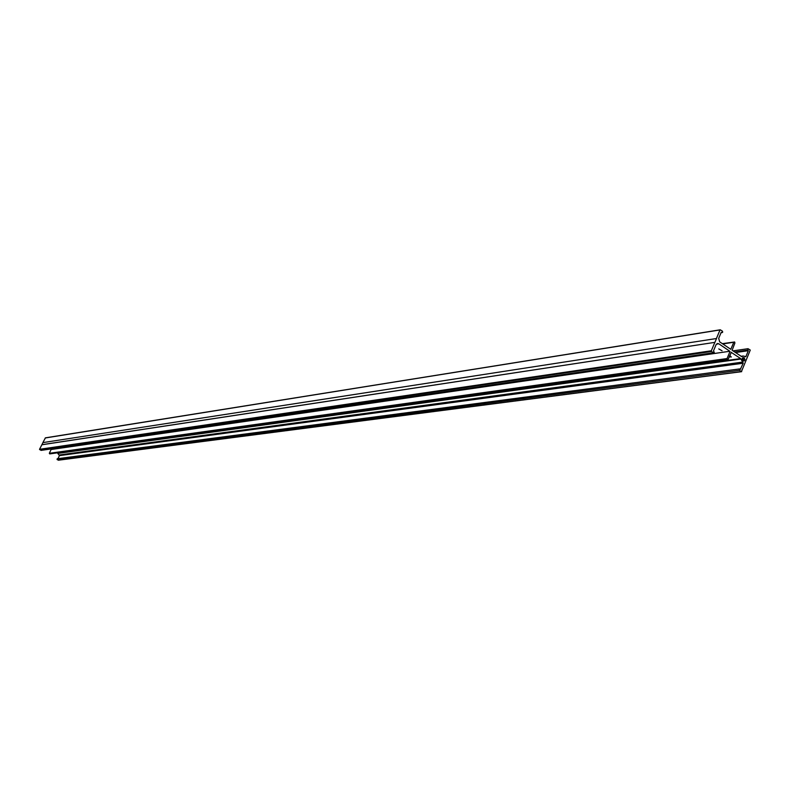 <?xml version="1.0" encoding="UTF-8"?>
<svg xmlns="http://www.w3.org/2000/svg" width="790" height="790" viewBox="0 0 790 790"><rect width="100%" height="100%" fill="white"/><g stroke="black" fill="none" stroke-linecap="round" stroke-linejoin="round"><path stroke-width="1.19" d="M729.763 355.47L731.313 357.011L729.2 356.823M718.762 348.913L722.08 350.78L718.762 348.913M744.2 357.692L744.99 359.786L744.19 360.941L743.222 360.99L742.126 358.749L742.926 357.584L744.2 357.692M742.778 360.438L743.42 360.596L743.706 358.176L743.064 358.018L742.778 360.438M49.948 453.796L49.326 453.302L51.172 449.322L729.842 351.254L718.821 343.808L716.382 344.173M51.172 449.322L50.619 449.006M722.366 343.66L734.631 341.971L734.907 343.008L732.142 350.276L741.721 356.655L743.104 356.004L745.888 356.626L748.318 350.701L735.49 352.538M57.927 458.654L59.438 455.623L57.384 452.838M57.907 453.134L740.655 358.571L731.086 352.291M721.092 332.58L721.863 332.462L721.211 332.304L718.702 338.357L719.641 341.823L730.789 349.308L733.801 342.258L722.731 343.917M41.277 450.28L39.53 449.303L41.89 444.711L714.911 342.356L41.811 444.78M42.946 442.607L716.51 338.515L42.946 442.607L41.89 444.711M42.946 442.509L45.415 437.848L720.016 329.934M58.519 460.145L57.048 459.513L57.413 458.793M721.863 332.462L722.692 332.185L722.415 331.138L720.253 329.795L45.227 437.986M716.52 338.318L719.957 330.042M716.51 338.515L714.911 342.356M39.53 449.303L711.336 350.78L714.792 342.475M711.336 350.78L711.523 351.481L39.638 449.678M40.823 450.349L713.429 352.765L711.523 351.481M713.429 352.765L714.269 352.478L713.518 350.839L716.036 344.756L717.527 343.492L718.821 343.808M729.842 351.254L51.232 449.5M49.326 453.302L727.067 358.551L729.94 351.599M727.067 358.551L727.353 359.588L728.183 359.302L731.323 352.261M740.655 358.571L740.892 359.045L58.045 453.391M59.329 455.247L742.995 362.531L740.892 359.045M742.995 362.531L743.183 363.222L59.438 455.623M740.388 369.216L743.183 363.222M740.744 369.167L739.272 369.305L739.549 370.342L57.048 459.513M58.223 460.185L741.435 371.606L739.549 370.342M741.435 371.606L750.273 350.069L748.021 348.696L747.854 350.108L734.69 352.004M735.056 352.251L747.854 350.108M745.197 356.725L745.888 356.626M742.383 362.126L58.954 455.03M57.176 458.753L739.726 368.92M733.011 350.869L748.021 348.696M41.06 450.389L713.814 352.853M721.023 332.748L722.258 332.56M49.73 453.904L727.728 359.677M58.381 460.215L741.682 371.665M45.415 437.848L720.253 329.795M743.104 356.004L741.03 356.29"/></g></svg>
